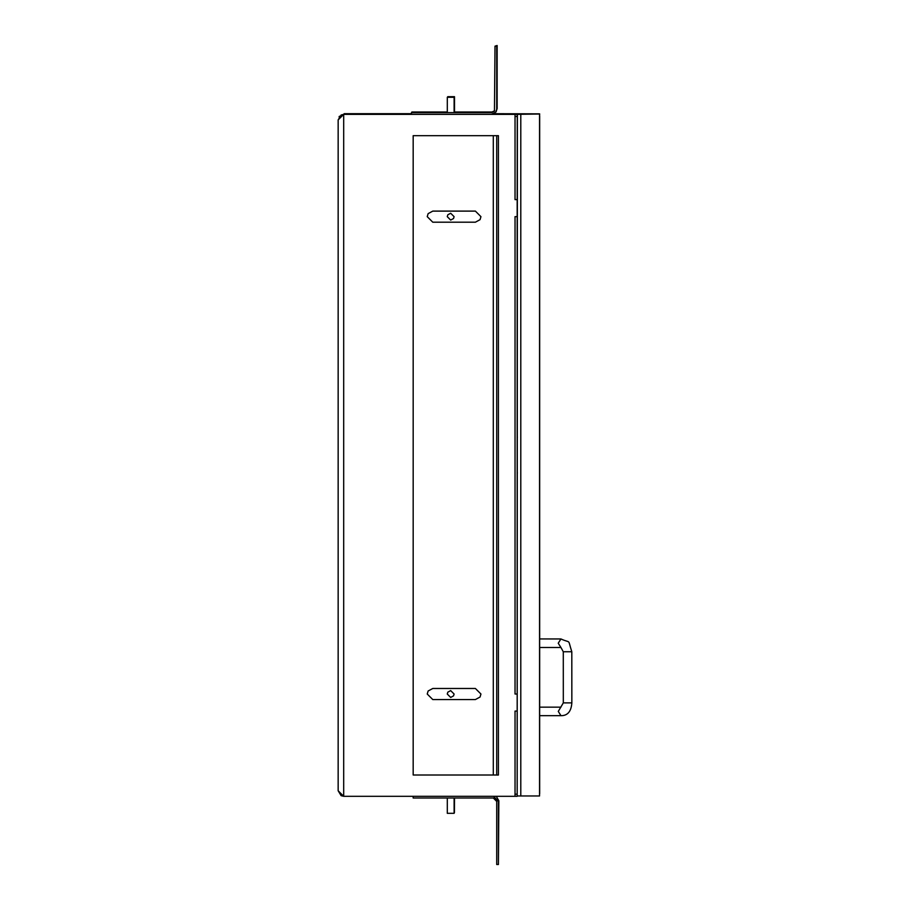 <?xml version="1.0" encoding="UTF-8"?>
<svg xmlns="http://www.w3.org/2000/svg" width="910" height="910" viewBox="0 0 910 910"><rect width="100%" height="100%" fill="white"/><g stroke="black" fill="none" stroke-linecap="round" stroke-linejoin="round"><path stroke-width="1.36" d="M386.557 113.807L403.312 113.807L386.557 113.807M386.625 113.716L403.38 113.716L386.625 113.716M393.279 113.807L390.515 113.807C381.153 113.807 399.865 113.807 390.515 113.807L387.751 113.807M393.336 113.716L390.572 113.716C381.222 113.716 399.922 113.716 390.572 113.716L387.808 113.716M447.686 96.801L451.087 96.676C462.633 96.676 439.553 96.676 451.087 96.676L454.5 96.676L454.5 112.021L474.11 112.021C481.253 112.021 481.253 112.021 474.11 112.021C481.253 112.021 481.253 112.021 474.11 112.021L454.42 112.021M447.481 97.154L450.894 96.983C462.428 96.983 439.348 96.983 450.894 96.983L454.295 96.983L454.295 112.328L473.905 112.328C481.049 112.328 481.049 112.328 473.905 112.328C481.049 112.328 481.049 112.328 473.905 112.328L454.192 112.328M447.606 96.983L451.007 96.801C462.553 96.801 439.473 96.801 451.007 96.801L454.42 96.801L454.42 112.146L474.03 112.135C481.174 112.146 481.174 112.146 474.03 112.135C481.174 112.146 481.174 112.146 474.03 112.135L454.295 112.146M450.7 97.279L454.113 97.279L454.113 112.624L473.723 112.612C480.867 112.624 480.867 112.624 473.723 112.612C480.867 112.624 480.867 112.624 473.723 112.612L431.101 112.624C423.958 112.624 423.958 112.624 431.101 112.624C423.958 112.624 423.958 112.624 431.101 112.624L447.299 112.612L447.299 97.279L450.7 97.279C462.246 97.279 439.166 97.279 450.7 97.279M447.367 97.279L450.78 97.154C462.325 97.154 439.234 97.154 450.78 97.154L454.192 97.154L454.192 112.499L473.803 112.499M454.09 216.648L450.677 213.247L447.811 214.805L450.677 213.247L454.09 216.66L453.544 218.514L454.09 216.648M453.544 218.514L450.677 220.072L447.265 216.66L447.811 214.805M494.13 113.693L539.664 113.852L539.55 116.162L539.55 114.023L515.037 114.353L517.176 114.353L517.176 116.491L515.037 116.491L515.037 199.608L517.176 199.608L515.037 199.608L515.037 114.364L343.696 114.364L341.136 115.001L338.156 119.904L343.696 114.364L517.176 114.364L517.176 116.491L515.037 116.491L515.037 114.364L343.696 114.364L344.128 113.693L411.468 113.693M517.358 116.196L517.369 114.057L517.358 116.196M517.267 116.343L517.267 114.205L517.267 116.343L517.267 114.216L515.14 114.216L517.267 114.205L517.267 116.343M517.176 796.307L517.38 114.023L515.14 114.205L517.267 114.216L517.176 216.648L515.037 216.648L517.176 216.648L517.176 199.608L517.176 694.023L515.037 694.023L515.037 216.648L515.037 694.023L517.176 694.023L517.176 711.063L517.176 694.023L517.176 711.063L515.037 711.063L515.037 796.307L517.176 796.307L517.164 711.063L515.037 711.063L515.037 796.307L343.696 796.307L338.156 790.767L338.156 119.904L338.156 790.767L341.136 795.681L343.696 796.307L343.696 114.364M517.176 114.353L539.664 113.852M454.5 798.013L454.42 812.721M454.295 798.013L454.192 813.039M454.42 798.013L454.295 812.846M450.7 813.324C462.246 813.324 439.166 813.324 450.7 813.324M454.192 798.013L454.113 813.199M447.811 692.169L450.677 690.61L454.09 694.023L450.677 690.61L447.811 692.169L447.265 694.023L450.677 697.435L453.544 695.877L454.09 694.023L453.544 695.877M517.38 795.977L539.55 795.977L539.55 793.668M517.38 114.023L539.55 114.023L539.664 793.668M517.38 437.107C517.38 431.556 517.38 431.556 517.38 437.107C517.38 431.556 517.38 431.556 517.38 437.107L517.38 437.107M517.38 472.916L517.38 472.916C517.38 478.478 517.38 478.478 517.38 472.916C517.38 478.478 517.38 478.478 517.38 472.916M515.037 794.18L517.176 794.18M539.55 795.977L539.55 114.023M539.664 115.979L539.664 638.945L539.664 115.979M539.664 647.476L539.664 707.15L539.664 647.476M411.468 112.647L411.468 114.353L491.605 114.353L495.893 112.01L496.712 109.246L496.712 46.16L495.006 46.16L494.46 111.088L491.605 112.647L411.468 112.647L411.9 111.987L447.299 111.987M454.5 111.987L492.026 111.987L494.665 110.747M431.295 112.317L447.299 112.317L431.295 112.305C424.151 112.305 424.151 112.305 431.295 112.317C424.151 112.305 424.151 112.305 431.295 112.317L447.299 112.328L431.283 112.328C424.14 112.328 424.14 112.328 431.283 112.328C424.14 112.328 424.14 112.328 431.283 112.328L431.283 112.328M473.917 112.317C481.06 112.305 481.06 112.305 473.917 112.305C481.06 112.305 481.06 112.305 473.917 112.305L473.917 112.305M431.488 112.021L447.299 112.021L431.488 112.021C424.344 112.021 424.344 112.021 431.488 112.021C424.344 112.021 424.344 112.021 431.488 112.021L431.488 112.021M431.408 112.146L447.299 112.146L431.408 112.135C424.265 112.146 424.265 112.146 431.408 112.146C424.265 112.146 424.265 112.146 431.408 112.146L431.408 112.146M454.113 112.499L473.791 112.499M496.712 46.16L497.144 45.5L495.006 46.16M497.144 45.5L497.144 108.586L496.098 111.68M497.144 108.586L496.712 109.246M413.174 796.307L413.174 798.013L493.311 798.013L496.712 801.414L496.712 864.5L498.418 864.5L498.418 801.414L493.561 796.307M496.257 796.307L498.851 800.755L498.418 864.5M498.418 801.414L498.851 800.755M475.395 699.562L480.059 697.026L475.395 699.562L432.773 699.562L427.234 694.023L428.121 691.009L427.234 694.023L432.773 699.562L475.395 699.562M428.121 691.009L432.773 688.483L475.395 688.483L480.946 694.023L480.059 697.026M475.395 222.199L480.059 219.663L475.395 222.199L432.773 222.199L475.395 222.199M428.121 213.645L427.234 216.648L432.773 222.199L427.234 216.66L428.121 213.645L432.773 211.109L475.395 211.109L480.946 216.66L480.059 219.663M498.418 775.002L498.418 135.67L498.407 775.024L498.418 135.67L493.3 135.67L498.407 135.692M498.407 775.024L496.701 775.024L496.701 135.692M413.174 135.67L493.3 135.67L413.174 135.67L413.174 775.002L496.712 775.002M340.84 116.264L341.136 115.001M340.84 794.407L341.136 795.67M338.156 119.904L338.156 790.767M520.793 114.023L520.793 795.977M539.55 715.669L560.97 715.681L558.285 711.415L563.313 702.895L563.29 651.753L560.935 647.476L539.55 647.476M560.97 715.681C567.612 715.726 571.241 711.461 571.844 702.884L564.268 702.895M571.844 702.884L571.81 651.742L564.245 651.742M571.81 651.742C567.396 638.137 571.548 643.734 560.935 638.957L558.24 643.222L560.935 647.476M492.026 111.987L491.605 112.647M493.3 135.67L493.3 775.002M339.476 116.218L339.043 116.901M454.113 813.324L454.113 798.013M447.299 813.324L447.299 798.013M539.55 707.15L560.97 707.15M539.55 638.945L560.935 638.957M495.893 112.01L496.325 111.35"/></g></svg>

